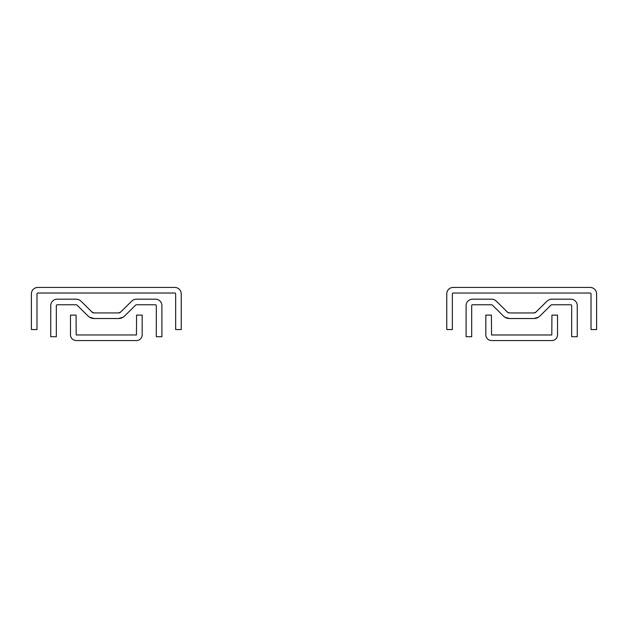 <?xml version="1.0" encoding="UTF-8"?>
<svg xmlns="http://www.w3.org/2000/svg" width="628" height="628" viewBox="0 0 628 628"><rect width="100%" height="100%" fill="white"/><g stroke="black" fill="none" stroke-linecap="round" stroke-linejoin="round"><path stroke-width="0.94" d="M37.829 287.436L174.82 287.436A6.429 6.429 0 0 1 181.249 293.865L181.249 329.551L175.659 329.551L175.659 293.865A0.84 0.84 0 0 0 174.82 293.025L37.829 293.025A0.84 0.84 0 0 0 36.989 293.865L36.989 329.551L31.4 329.551L31.4 293.865A6.429 6.429 0 0 1 37.829 287.436M90.722 317.831L89.545 317.211L94.067 318.529L99.334 318.529L94.067 318.529A8.392 8.392 0 0 1 88.171 316.112L77.079 305.169A1.397 1.397 0 0 0 76.098 304.768L57.179 304.768A0.84 0.84 0 0 0 56.339 305.608L56.339 336.702L50.75 336.702L50.75 305.608A6.429 6.429 0 0 1 57.179 299.179L76.098 299.179A6.994 6.994 0 0 1 81.004 301.189L92.104 312.132L94.067 312.932L118.59 312.932L120.552 312.132L131.644 301.189A6.994 6.994 0 0 1 136.551 299.179L155.469 299.179A6.429 6.429 0 0 1 161.898 305.608L161.898 336.702L156.309 336.702L156.309 305.608A0.84 0.84 0 0 0 155.469 304.768L136.551 304.768A1.397 1.397 0 0 0 135.57 305.169L124.477 316.112A8.392 8.392 0 0 1 118.59 318.529L123.104 317.211L118.59 318.529L120.419 318.325M99.334 318.529L118.59 318.529L123.119 317.195M119.65 312.728L120.552 312.132A2.795 2.795 0 0 1 118.59 312.932L120.552 312.132L122.57 310.138M92.991 312.72L94.067 312.932A2.795 2.795 0 0 1 92.104 312.132L94.067 312.932L92.104 312.132M94.067 318.529L92.135 318.302M90.903 317.909L90.353 317.658M90.73 317.831L92.183 318.31M120.552 312.132L118.59 312.932M121.934 317.831L123.104 317.211M136.441 340.564L76.208 340.564A5.731 5.731 0 0 1 70.477 334.826L70.477 315.107L76.067 315.107L76.208 334.967L136.441 334.967L136.582 315.107L142.171 315.107L142.171 334.826A5.731 5.731 0 0 1 136.441 340.564M453.18 287.436L590.171 287.436A6.429 6.429 0 0 1 596.6 293.873L596.6 329.551L591.011 329.551L591.011 293.873A0.84 0.84 0 0 0 590.171 293.033L453.18 293.033A0.84 0.84 0 0 0 452.341 293.873L452.341 329.551L446.751 329.551L446.751 293.873A6.429 6.429 0 0 1 453.18 287.436M506.066 317.839L504.896 317.211L509.41 318.529L514.685 318.529L509.41 318.529A8.392 8.392 0 0 1 503.523 316.12L492.43 305.177A1.397 1.397 0 0 0 491.449 304.776L472.531 304.776A0.84 0.84 0 0 0 471.691 305.616L471.691 336.71L466.102 336.71L466.102 305.616A6.429 6.429 0 0 1 472.531 299.179L491.449 299.179A6.994 6.994 0 0 1 496.356 301.197L507.448 312.132L509.41 312.94L533.933 312.94L535.896 312.132L546.996 301.197A6.994 6.994 0 0 1 551.902 299.179L570.821 299.179A6.429 6.429 0 0 1 577.25 305.616L577.25 336.71L571.661 336.71L571.661 305.616A0.84 0.84 0 0 0 570.821 304.776L551.902 304.776A1.397 1.397 0 0 0 550.921 305.177L539.829 316.12A8.392 8.392 0 0 1 533.933 318.529L538.455 317.211L533.933 318.529L535.77 318.333M514.685 318.529L533.933 318.529L538.471 317.203L537.278 317.839M535.001 312.728L535.896 312.132A2.795 2.795 0 0 1 533.933 312.94L535.896 312.132L533.933 312.94M508.335 312.728L509.41 312.94A2.795 2.795 0 0 1 507.448 312.132L509.41 312.94L507.448 312.132M509.41 318.529L507.487 318.31M506.247 317.917L505.705 317.666M506.074 317.839L507.526 318.317M551.792 340.564L491.559 340.564A5.731 5.731 0 0 1 485.829 334.834L485.829 315.115L491.418 315.115L491.559 334.975L551.792 334.975L551.934 315.115L557.523 315.115L557.523 334.834A5.731 5.731 0 0 1 551.792 340.564"/></g></svg>
